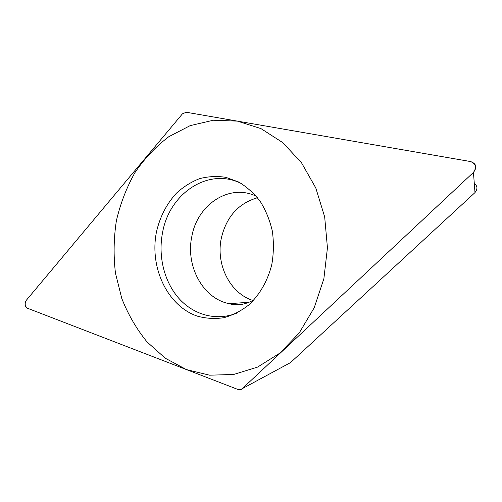 <?xml version="1.0" encoding="UTF-8"?>
<svg xmlns="http://www.w3.org/2000/svg" width="502" height="502" viewBox="0 0 502 502"><rect width="100%" height="100%" fill="white"/><g stroke="black" fill="none" stroke-linecap="round" stroke-linejoin="round"><path stroke-width="0.75" d="M26.242 300.378C24.278 303.741 24.711 306.371 27.535 308.266L238.036 389.496C239.598 390.098 240.991 389.834 242.209 388.699L473.449 172.412C477.302 167.317 476.373 163.702 470.669 161.569L186.211 112.247L182.427 113.847L26.273 300.334C24.485 303.666 24.924 306.314 27.579 308.278L238.017 389.489L240.552 389.634L242.221 388.686L473.38 172.475C476.887 167.455 475.952 163.815 470.575 161.556L186.229 112.247L182.414 113.866L26.242 300.378M156.455 232.012C159.912 216.87 166.564 203.931 176.415 193.201C183.374 186.826 191.061 181.994 199.476 178.693C208.148 176.397 216.946 175.945 225.856 177.338L238.701 182.031C246.84 186.895 254.031 193.37 260.281 201.478C265.79 210.363 269.806 220.202 272.322 230.995C273.872 242.077 273.722 253.152 271.858 264.234C267.892 280.492 259.766 294.718 248.747 304.984C240.966 311.045 232.639 315.287 223.76 317.716C214.781 319.046 205.977 318.525 197.349 316.147C167.229 305.919 149.326 267.24 156.455 232.012M242.209 388.699L290.489 362.62L474.992 192.586L473.449 172.412M474.315 183.77C477.565 185.822 477.791 188.758 474.992 192.586M252.889 300.453C229.721 293.174 215.559 264.008 221.376 237.929C226.502 216.682 238.544 203.285 257.495 197.738M241.889 183.832C208.895 166.532 169.299 193.308 162.554 232.639C157.954 256.064 164.116 281.597 178.794 298.288C193.496 314.886 216.186 321.324 236.618 313.179M323.872 278.754L327.442 247.825L324.675 216.902L315.789 187.955L301.482 162.736L282.783 142.631L260.971 128.606L237.402 121.12L213.406 120.229L190.202 125.613L168.841 136.682C155.777 146.584 144.463 158.576 134.912 172.657C126.529 187.635 120.348 203.693 116.37 220.824C113.709 238.262 113.414 255.725 115.466 273.213L121.779 298.464C128.117 314.528 136.544 329.03 147.067 341.962L165.271 358.221L186.374 369.56L209.529 375.182L233.668 374.467L257.576 367.094L279.884 353.107L299.198 333.002L314.221 307.739L323.872 278.754M254.056 299.782C245.428 304.676 237.139 305.975 229.182 303.679C202.72 298.552 185.345 265.665 191.896 236.153C197.481 204.509 229.452 183.142 256.252 196.226M249.136 302.267L229.182 303.679L242.121 304.319"/></g></svg>
